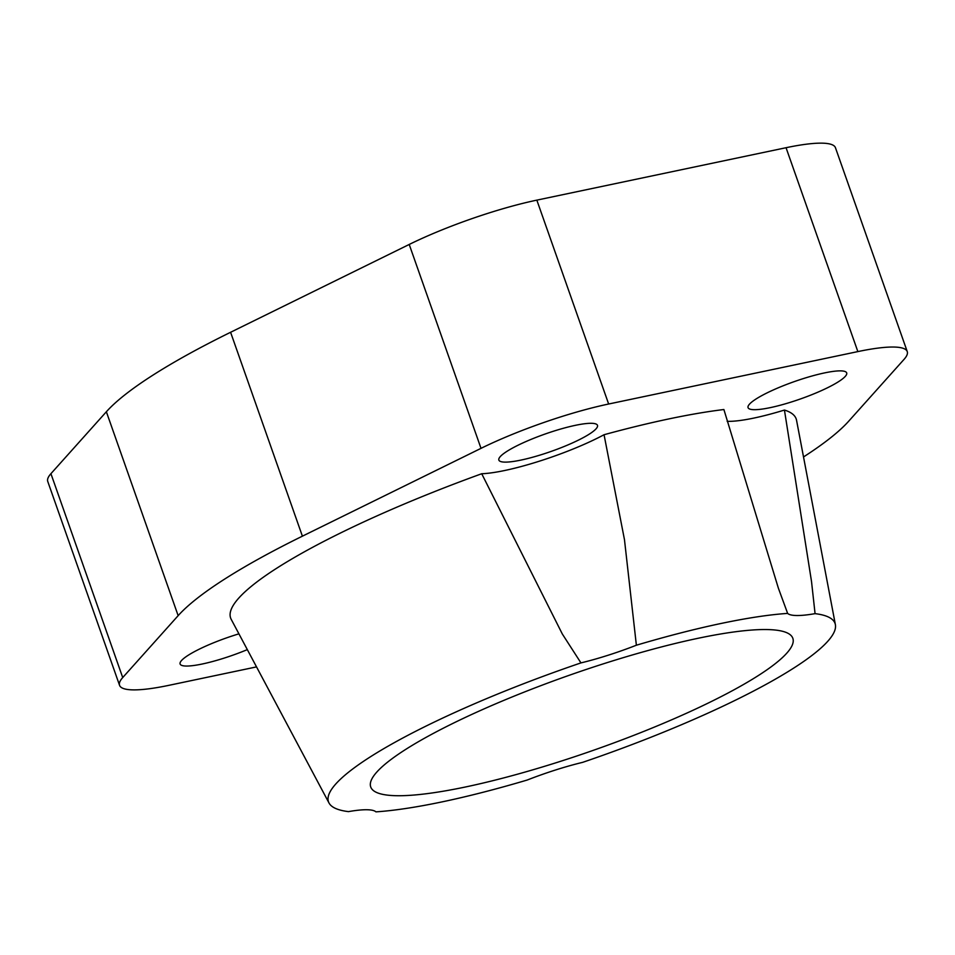 <?xml version="1.0" encoding="UTF-8"?>
<svg xmlns="http://www.w3.org/2000/svg" width="955" height="955" viewBox="0 0 955 955"><rect width="100%" height="100%" fill="white"/><g stroke="black" fill="none" stroke-linecap="round" stroke-linejoin="round"><path stroke-width="1.43" d="M697.95 638.31A223.768 39.394 -19.4 0 1 792.841 638.31A223.768 39.394 -19.4 0 1 687.875 712.621A223.768 39.394 -19.4 0 1 465.61 786.956A223.768 39.394 -19.4 0 1 370.719 786.956A223.768 39.394 -19.4 0 1 475.686 712.645A223.768 39.394 -19.4 0 1 697.95 638.31M238.917 633.845A52.286 9.204 160.6 0 0 180.113 664A52.286 9.204 160.6 0 0 202.281 664A52.286 9.204 160.6 0 0 247.321 649.627M727.149 421.31A83.658 14.731 -19.4 0 0 753.949 418.063A83.658 14.731 -19.4 0 0 784.437 410.053L811.523 581.559L815.069 613.647A83.658 14.731 -19.4 0 1 787.636 613.408A268.522 47.273 160.6 0 0 721.18 623.448A268.522 47.273 160.6 0 0 636.376 645.222A83.658 14.731 -19.4 0 1 580.95 662.901L562.316 633.989L481.714 473.74A83.658 14.731 -19.4 0 0 504.741 470.493A83.658 14.731 -19.4 0 0 604.049 434.728L624.475 539.682L636.376 645.222M787.636 613.408L778.349 588.089L723.89 409.528A299.798 52.776 -19.4 0 0 669.037 418.887A299.798 52.776 -19.4 0 0 604.049 434.728M580.95 662.901A268.522 47.273 160.6 0 0 329.009 802.988A268.522 47.273 160.6 0 0 348.491 811.619A83.658 14.731 -19.4 0 1 375.924 811.857A268.522 47.273 160.6 0 0 442.38 801.818A268.522 47.273 160.6 0 0 527.184 780.044A83.658 14.731 -19.4 0 1 582.61 762.365A268.522 47.273 160.6 0 0 835.386 624.666A268.522 47.273 160.6 0 0 815.069 613.647M575.316 425.345A52.286 9.204 160.6 0 0 523.388 442.702A52.286 9.204 160.6 0 0 498.856 460.071A52.286 9.204 160.6 0 0 521.036 460.071A52.286 9.204 160.6 0 0 566.22 445.639A52.286 9.204 160.6 0 0 597.484 425.333A52.286 9.204 160.6 0 0 575.316 425.345M824.523 372.916A52.286 9.204 160.6 0 0 772.583 390.285A52.286 9.204 160.6 0 0 748.063 407.654A52.286 9.204 160.6 0 0 770.231 407.642A52.286 9.204 160.6 0 0 770.482 407.594A52.286 9.204 160.6 0 0 822.291 390.225A52.286 9.204 160.6 0 0 846.691 372.916A52.286 9.204 160.6 0 0 824.523 372.916M329.009 802.988L231.194 619.329A299.798 52.776 -19.4 0 1 481.714 473.74M784.437 410.053A299.798 52.776 -19.4 0 1 796.542 420.236L835.386 624.666M256.525 666.9L168.951 685.32A116.486 20.509 -19.4 0 1 119.554 685.32A116.486 20.509 -19.4 0 1 122.718 677.561L178.155 615.653A365.98 64.427 -19.4 0 1 302.401 536.173L481.01 448.349A116.486 20.509 -19.4 0 1 608.645 404.013L857.853 351.595A116.486 20.509 -19.4 0 1 907.25 351.595A116.486 20.509 -19.4 0 1 904.075 359.343L848.637 421.262A365.98 64.427 -19.4 0 1 803.525 456.944M907.25 351.595L835.446 147.703A116.486 20.509 160.6 0 0 786.049 147.715L536.841 200.132A116.486 20.509 160.6 0 0 409.218 244.456L481.01 448.349M409.218 244.456L230.597 332.28A365.98 64.427 160.6 0 0 106.363 411.76L50.925 473.68A116.486 20.509 160.6 0 0 47.75 481.439L119.554 685.32M786.049 147.715L857.853 351.595M50.925 473.68L122.718 677.561M106.363 411.76L178.155 615.653M230.597 332.28L302.401 536.173M536.841 200.132L608.645 404.013"/></g></svg>
